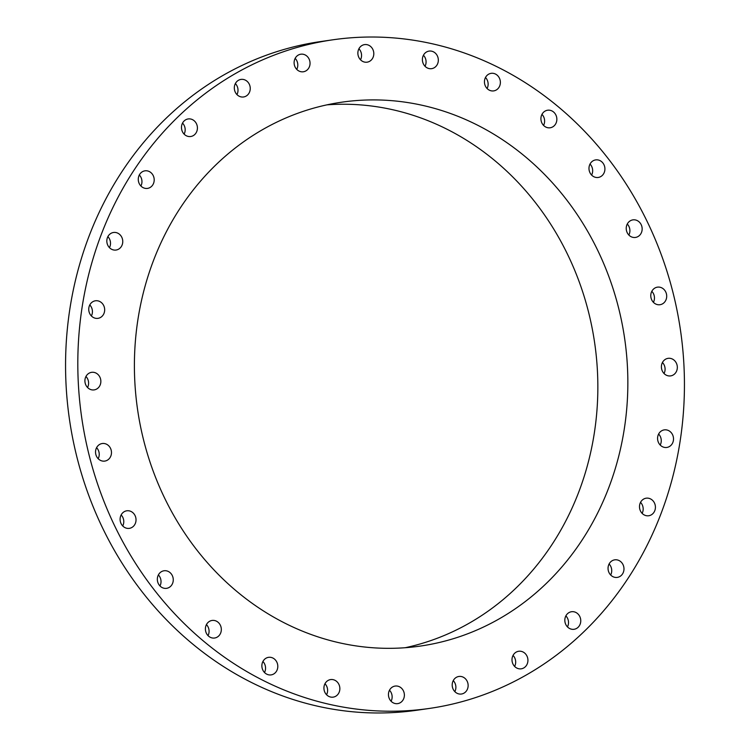 <?xml version="1.0" encoding="UTF-8"?>
<svg xmlns="http://www.w3.org/2000/svg" width="750" height="750" viewBox="0 0 750 750"><rect width="100%" height="100%" fill="white"/><g stroke="black" fill="none" stroke-linecap="round" stroke-linejoin="round"><path stroke-width="1.12" d="M513.253 655.041A8.869 7.95 81.8 0 0 513.3 664.669A8.869 7.95 81.8 0 0 521.231 668.822A8.869 7.95 81.8 0 0 526.678 665.044A8.869 7.95 81.8 0 0 526.622 655.416A8.869 7.95 81.8 0 0 518.691 651.262A8.869 7.95 81.8 0 0 513.253 655.041M514.631 666.441A8.869 7.95 81.8 0 0 513.047 655.416M544.547 95.934A337.781 302.559 81.8 0 0 332.887 39.797A337.781 302.559 81.8 0 0 84.141 295.35A337.781 302.559 81.8 0 0 217.697 652.303A337.781 302.559 81.8 0 0 429.356 708.441A337.781 302.559 81.8 0 0 678.113 452.878A337.781 302.559 81.8 0 0 544.547 95.934M332.887 39.797L320.644 41.559A337.781 302.559 81.8 0 0 71.888 297.122A337.781 302.559 81.8 0 0 205.453 654.066A337.781 302.559 81.8 0 0 417.113 710.203L429.356 708.441M405.291 647.709A274.762 246.112 81.8 0 0 594.131 434.269A274.762 246.112 81.8 0 0 484.059 152.156A274.762 246.112 81.8 0 0 326.962 104.85M514.059 147.834A274.762 246.112 81.8 0 0 341.887 102.169A274.762 246.112 81.8 0 0 139.547 310.05A274.762 246.112 81.8 0 0 248.184 600.403A274.762 246.112 81.8 0 0 420.356 646.069A274.762 246.112 81.8 0 0 622.706 438.188A274.762 246.112 81.8 0 0 514.059 147.834M565.294 617.259A8.869 7.95 81.8 0 0 574.059 629.288A8.869 7.95 81.8 0 0 580.294 623.756A8.869 7.95 81.8 0 0 571.528 611.728A8.869 7.95 81.8 0 0 565.294 617.259M608.1 567.281A8.869 7.95 81.8 0 0 617.278 577.397A8.869 7.95 81.8 0 0 623.925 569.953A8.869 7.95 81.8 0 0 614.747 559.837A8.869 7.95 81.8 0 0 608.1 567.281M639.534 507.619A8.869 7.95 81.8 0 0 648.722 515.756A8.869 7.95 81.8 0 0 655.378 506.325A8.869 7.95 81.8 0 0 646.191 498.188A8.869 7.95 81.8 0 0 639.534 507.619M658.003 441.262A8.869 7.95 81.8 0 0 666.806 447.45A8.869 7.95 81.8 0 0 673.088 436.069A8.869 7.95 81.8 0 0 664.275 429.881A8.869 7.95 81.8 0 0 658.003 441.262M662.587 371.531A8.869 7.95 81.8 0 0 670.631 375.9A8.869 7.95 81.8 0 0 676.144 362.709A8.869 7.95 81.8 0 0 668.1 358.341A8.869 7.95 81.8 0 0 662.587 371.531M653.062 301.941A8.869 7.95 81.8 0 0 660 304.716A8.869 7.95 81.8 0 0 666.309 298.95A8.869 7.95 81.8 0 0 664.416 289.922A8.869 7.95 81.8 0 0 657.469 287.147A8.869 7.95 81.8 0 0 651.169 292.913A8.869 7.95 81.8 0 0 653.062 301.941M629.897 235.969A8.869 7.95 81.8 0 0 635.456 237.441A8.869 7.95 81.8 0 0 641.991 230.728A8.869 7.95 81.8 0 0 638.484 221.353A8.869 7.95 81.8 0 0 632.925 219.872A8.869 7.95 81.8 0 0 626.391 226.584A8.869 7.95 81.8 0 0 629.897 235.969M594.253 176.916A8.869 7.95 81.8 0 0 598.219 177.459A8.869 7.95 81.8 0 0 604.884 169.772A8.869 7.95 81.8 0 0 599.644 160.444A8.869 7.95 81.8 0 0 595.678 159.9A8.869 7.95 81.8 0 0 589.012 167.587A8.869 7.95 81.8 0 0 594.253 176.916M547.931 127.753A8.869 7.95 81.8 0 0 550.153 127.781A8.869 7.95 81.8 0 0 556.856 119.1A8.869 7.95 81.8 0 0 549.844 110.25A8.869 7.95 81.8 0 0 547.622 110.222A8.869 7.95 81.8 0 0 540.919 118.903A8.869 7.95 81.8 0 0 547.931 127.753M493.238 90.947A8.869 7.95 81.8 0 0 493.678 90.9A8.869 7.95 81.8 0 0 500.306 81.225A8.869 7.95 81.8 0 0 491.588 73.284A8.869 7.95 81.8 0 0 491.147 73.341A8.869 7.95 81.8 0 0 484.509 83.006A8.869 7.95 81.8 0 0 493.238 90.947M432.928 68.344A8.869 7.95 81.8 0 0 438.094 58.003A8.869 7.95 81.8 0 0 429.094 51.094A8.869 7.95 81.8 0 0 427.791 51.413A8.869 7.95 81.8 0 0 422.625 61.753A8.869 7.95 81.8 0 0 431.625 68.662A8.869 7.95 81.8 0 0 432.928 68.344M370.022 61.069A8.869 7.95 81.8 0 0 373.303 50.559A8.869 7.95 81.8 0 0 364.566 44.606A8.869 7.95 81.8 0 0 361.65 45.712A8.869 7.95 81.8 0 0 358.369 56.222A8.869 7.95 81.8 0 0 367.106 62.175A8.869 7.95 81.8 0 0 370.022 61.069M307.669 69.497A8.869 7.95 81.8 0 0 309.188 59.241A8.869 7.95 81.8 0 0 300.806 54.206A8.869 7.95 81.8 0 0 296.494 56.484A8.869 7.95 81.8 0 0 294.966 66.741A8.869 7.95 81.8 0 0 303.347 71.775A8.869 7.95 81.8 0 0 307.669 69.497M249 93.188A8.869 7.95 81.8 0 0 248.944 83.569A8.869 7.95 81.8 0 0 241.022 79.406A8.869 7.95 81.8 0 0 235.575 83.184A8.869 7.95 81.8 0 0 235.622 92.812A8.869 7.95 81.8 0 0 243.553 96.975A8.869 7.95 81.8 0 0 249 93.188M196.95 130.978A8.869 7.95 81.8 0 0 188.184 118.941A8.869 7.95 81.8 0 0 181.95 124.472A8.869 7.95 81.8 0 0 190.725 136.509A8.869 7.95 81.8 0 0 196.95 130.978M154.144 180.956A8.869 7.95 81.8 0 0 144.966 170.831A8.869 7.95 81.8 0 0 138.328 178.284A8.869 7.95 81.8 0 0 147.497 188.4A8.869 7.95 81.8 0 0 154.144 180.956M122.719 240.619A8.869 7.95 81.8 0 0 113.522 232.481A8.869 7.95 81.8 0 0 106.866 241.913A8.869 7.95 81.8 0 0 116.062 250.041A8.869 7.95 81.8 0 0 122.719 240.619M104.25 306.975A8.869 7.95 81.8 0 0 95.438 300.787A8.869 7.95 81.8 0 0 89.166 312.159A8.869 7.95 81.8 0 0 97.969 318.347A8.869 7.95 81.8 0 0 104.25 306.975M99.666 376.697A8.869 7.95 81.8 0 0 91.612 372.328A8.869 7.95 81.8 0 0 86.1 385.528A8.869 7.95 81.8 0 0 94.144 389.897A8.869 7.95 81.8 0 0 99.666 376.697M109.191 446.297A8.869 7.95 81.8 0 0 102.244 443.522A8.869 7.95 81.8 0 0 95.934 449.288A8.869 7.95 81.8 0 0 97.828 458.316A8.869 7.95 81.8 0 0 104.775 461.091A8.869 7.95 81.8 0 0 111.084 455.325A8.869 7.95 81.8 0 0 109.191 446.297M132.356 512.269A8.869 7.95 81.8 0 0 126.797 510.797A8.869 7.95 81.8 0 0 120.263 517.509A8.869 7.95 81.8 0 0 123.769 526.884A8.869 7.95 81.8 0 0 129.328 528.356A8.869 7.95 81.8 0 0 135.862 521.644A8.869 7.95 81.8 0 0 132.356 512.269M167.991 571.312A8.869 7.95 81.8 0 0 164.034 570.769A8.869 7.95 81.8 0 0 157.369 578.466A8.869 7.95 81.8 0 0 162.609 587.794A8.869 7.95 81.8 0 0 166.566 588.337A8.869 7.95 81.8 0 0 173.231 580.65A8.869 7.95 81.8 0 0 167.991 571.312M214.312 620.475A8.869 7.95 81.8 0 0 212.091 620.447A8.869 7.95 81.8 0 0 205.397 629.128A8.869 7.95 81.8 0 0 212.409 637.987A8.869 7.95 81.8 0 0 214.631 638.016A8.869 7.95 81.8 0 0 221.325 629.334A8.869 7.95 81.8 0 0 214.312 620.475M269.006 657.281A8.869 7.95 81.8 0 0 268.566 657.328A8.869 7.95 81.8 0 0 261.938 667.003A8.869 7.95 81.8 0 0 270.666 674.944A8.869 7.95 81.8 0 0 271.106 674.897A8.869 7.95 81.8 0 0 277.734 665.222A8.869 7.95 81.8 0 0 269.006 657.281M329.316 679.894A8.869 7.95 81.8 0 0 324.159 690.225A8.869 7.95 81.8 0 0 333.159 697.134A8.869 7.95 81.8 0 0 334.462 696.825A8.869 7.95 81.8 0 0 339.619 686.484A8.869 7.95 81.8 0 0 330.619 679.575A8.869 7.95 81.8 0 0 329.316 679.894M392.231 687.159A8.869 7.95 81.8 0 0 388.95 697.669A8.869 7.95 81.8 0 0 397.678 703.622A8.869 7.95 81.8 0 0 400.594 702.516A8.869 7.95 81.8 0 0 403.884 692.016A8.869 7.95 81.8 0 0 395.147 686.062A8.869 7.95 81.8 0 0 392.231 687.159M454.584 678.741A8.869 7.95 81.8 0 0 453.056 688.997A8.869 7.95 81.8 0 0 461.438 694.022A8.869 7.95 81.8 0 0 465.759 691.744A8.869 7.95 81.8 0 0 467.278 681.487A8.869 7.95 81.8 0 0 458.906 676.462A8.869 7.95 81.8 0 0 454.584 678.741M184.125 134.119A8.869 7.95 81.8 0 0 184.706 132.741A8.869 7.95 81.8 0 0 182.531 123.094M610.688 575.016A8.869 7.95 81.8 0 0 611.672 571.716A8.869 7.95 81.8 0 0 609.094 563.991M140.906 186.009A8.869 7.95 81.8 0 0 141.9 182.719A8.869 7.95 81.8 0 0 139.312 174.984M642.131 513.366A8.869 7.95 81.8 0 0 643.134 508.088A8.869 7.95 81.8 0 0 640.538 502.341M109.463 247.659A8.869 7.95 81.8 0 0 110.466 242.381A8.869 7.95 81.8 0 0 107.869 236.634M660.216 445.059A8.869 7.95 81.8 0 0 660.834 437.841A8.869 7.95 81.8 0 0 658.622 434.034M91.378 315.966A8.869 7.95 81.8 0 0 91.997 308.738A8.869 7.95 81.8 0 0 89.784 304.941M664.041 373.519A8.869 7.95 81.8 0 0 663.9 364.472A8.869 7.95 81.8 0 0 662.447 362.494M87.553 387.506A8.869 7.95 81.8 0 0 87.412 378.469A8.869 7.95 81.8 0 0 85.959 376.481M653.409 302.325A8.869 7.95 81.8 0 0 652.172 291.684A8.869 7.95 81.8 0 0 651.816 291.3M98.184 458.7A8.869 7.95 81.8 0 0 96.938 448.059A8.869 7.95 81.8 0 0 96.591 447.675M628.856 235.05A8.869 7.95 81.8 0 0 627.272 224.025M122.728 525.975A8.869 7.95 81.8 0 0 121.144 514.95M591.619 175.078A8.869 7.95 81.8 0 0 590.025 164.053M159.975 585.947A8.869 7.95 81.8 0 0 158.381 574.922M543.562 125.4A8.869 7.95 81.8 0 0 541.969 114.375M208.031 635.625A8.869 7.95 81.8 0 0 206.438 624.6M487.087 88.519A8.869 7.95 81.8 0 0 485.494 77.494M264.506 672.506A8.869 7.95 81.8 0 0 262.913 661.481M425.025 66.272A8.869 7.95 81.8 0 0 423.441 55.247M326.559 694.753A8.869 7.95 81.8 0 0 324.975 683.728M360.506 59.784A8.869 7.95 81.8 0 0 358.912 48.759M391.088 701.241A8.869 7.95 81.8 0 0 389.494 690.216M296.747 69.384A8.869 7.95 81.8 0 0 295.162 58.359M454.838 691.641A8.869 7.95 81.8 0 0 453.253 680.616M236.953 94.584A8.869 7.95 81.8 0 0 235.369 83.559M567.469 626.906A8.869 7.95 81.8 0 0 568.05 625.528A8.869 7.95 81.8 0 0 565.875 615.881"/></g></svg>
